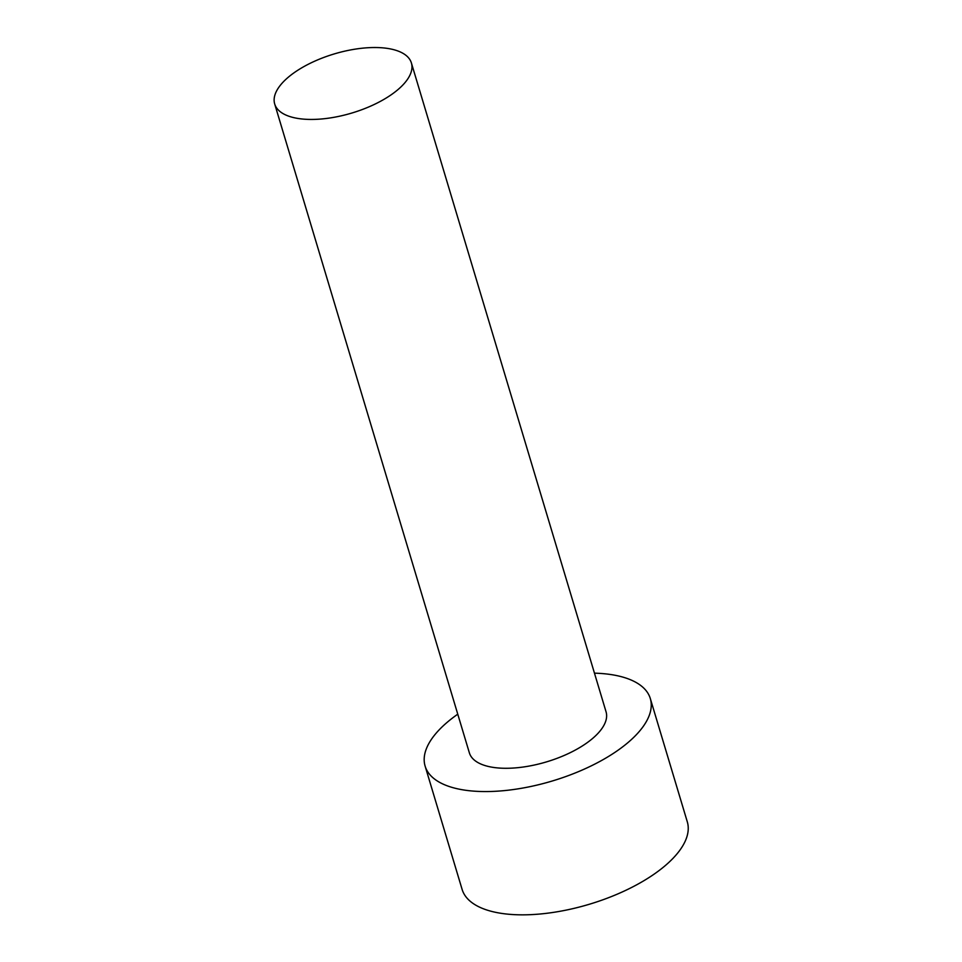 <?xml version="1.0" encoding="UTF-8"?>
<svg xmlns="http://www.w3.org/2000/svg" width="962" height="962" viewBox="0 0 962 962"><rect width="100%" height="100%" fill="white"/><g stroke="black" fill="none" stroke-linecap="round" stroke-linejoin="round"><path stroke-width="1.44" d="M594.468 673.159A117.556 50.794 163.3 0 1 650.312 698.544A117.556 50.794 163.3 0 1 552.308 780.988A117.556 50.794 163.3 0 1 425.12 766.113A117.556 50.794 163.3 0 1 438.227 730.855A117.556 50.794 163.3 0 1 457.768 714.177M650.312 698.544L687.301 821.825A117.556 50.794 163.3 0 1 589.297 904.268A117.556 50.794 163.3 0 1 462.109 889.393L425.12 766.113M274.699 103.992L469.36 752.837A71.356 30.832 -16.7 0 0 524.903 766.774A71.356 30.832 -16.7 0 0 598.099 733.224A71.356 30.832 -16.7 0 0 606.06 711.82L411.399 62.975A71.356 30.832 -16.7 0 0 334.187 53.944A71.356 30.832 -16.7 0 0 274.699 103.992A71.356 30.832 -16.7 0 0 330.243 117.929A71.356 30.832 -16.7 0 0 403.439 84.379A71.356 30.832 -16.7 0 0 411.399 62.975"/></g></svg>
